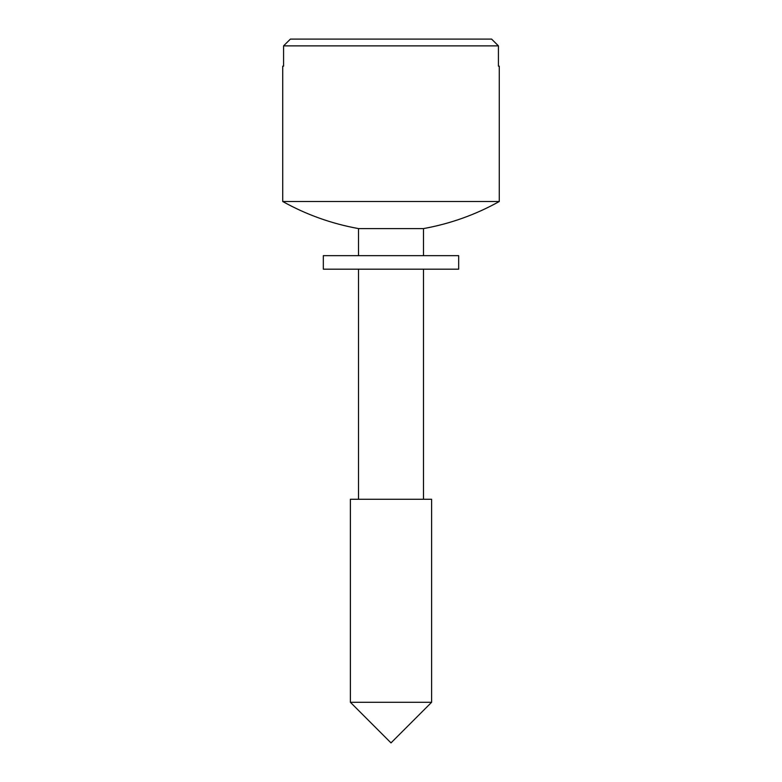 <?xml version="1.0" encoding="UTF-8"?>
<svg xmlns="http://www.w3.org/2000/svg" width="782" height="782" viewBox="0 0 782 782"><rect width="100%" height="100%" fill="white"/><g stroke="black" fill="none" stroke-linecap="round" stroke-linejoin="round"><path stroke-width="1.17" d="M290.396 39.1L283.573 45.864L290.396 39.1L491.604 39.1L498.427 45.864L498.427 66.167L499.278 66.167L499.278 201.512C475.515 214.737 450.246 223.76 423.482 228.588L358.518 228.588L358.518 255.655M491.604 39.1L498.427 45.864L283.573 45.864L283.573 66.167L282.722 66.167L282.722 201.512L499.278 201.512M391 499.278L431.605 499.278L431.605 702.295L350.395 702.295L350.395 499.278L391 499.278M456.258 255.655L458.672 255.655L458.672 269.184L323.328 269.184L323.328 255.655L456.258 255.655M423.482 499.278L423.482 269.184M423.482 255.655L423.482 228.588M350.395 702.295L391 742.9L431.605 702.295M358.518 499.278L358.518 269.184M282.722 201.512C306.485 214.737 331.754 223.76 358.518 228.588"/></g></svg>
